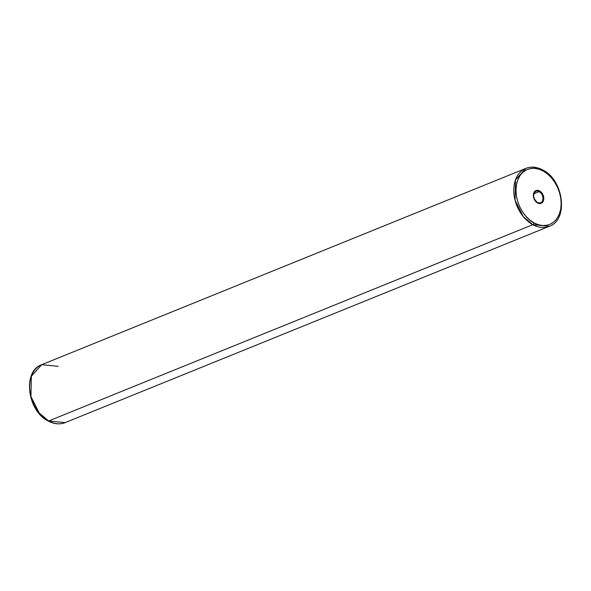 <?xml version="1.0" encoding="UTF-8"?>
<svg xmlns="http://www.w3.org/2000/svg" width="591" height="591" viewBox="0 0 591 591"><rect width="100%" height="100%" fill="white"/><g stroke="black" fill="none" stroke-linecap="round" stroke-linejoin="round"><path stroke-width="0.89" d="M535.269 191.595A6.25 4.462 -112.1 0 1 539.125 191.632L539.62 190.923A6.878 4.913 67.9 0 0 533.444 194.136A6.878 4.913 67.9 0 0 537.522 202.949L537.212 202.565A6.25 4.462 -112.1 0 1 533.466 196.633A6.25 4.462 -112.1 0 1 535.823 191.307A6.25 4.462 -112.1 0 1 539.125 191.632A6.25 4.462 -112.1 0 1 542.87 197.564A6.25 4.462 -112.1 0 1 540.514 202.89L537.418 202.565L539.568 203.563L542.257 202.602L543.698 199.736L543.417 195.924L541.504 192.452L539.62 190.923L537.581 190.309L535.69 190.701L534.234 192.045L533.341 195.362L534.205 199.204L535.638 201.42L537.522 202.949A6.878 4.913 67.9 0 0 543.698 199.736A6.878 4.913 67.9 0 0 539.62 190.923L539.125 191.632L533.799 193.789L539.125 191.632A6.25 4.462 -112.1 0 1 542.804 197.143A6.25 4.462 -112.1 0 1 541.068 202.602A6.25 4.462 -112.1 0 1 537.884 202.868M534.042 222.896C527.386 220.399 513.38 204.22 516.431 184.843C520.087 165.79 536.813 166.389 543.107 170.976A1.559 0.82 -61.4 0 0 542.848 170.016A1.559 0.82 118.6 0 1 543.107 170.976L547.34 173.828L551.233 177.581L554.646 182.065L557.431 187.125L559.5 192.57L560.763 198.17L561.177 203.732L560.719 209.029L559.404 213.861L557.298 218.042L554.469 221.411L551.026 223.841L547.111 225.237L542.863 225.548L538.453 224.757L534.042 222.896L529.809 220.037L525.916 216.291L522.503 211.8L519.711 206.739L517.642 201.302L516.379 195.695L515.973 190.139L516.431 184.843L517.738 180.011L519.851 175.83L522.68 172.454L526.123 170.023L530.038 168.627L534.286 168.324L538.697 169.115L543.107 170.976C549.763 173.466 563.77 189.645 560.719 209.029C557.062 228.082 540.337 227.476 534.042 222.896A1.559 0.82 118.6 0 1 532.794 224.676A1.559 0.82 -61.4 0 0 534.042 222.896M525.82 168.391L515.492 179.908L515.057 200.26L523.367 216.712L532.794 224.676L48.669 420.984A1.559 0.82 118.6 0 1 48.152 420.984A1.559 0.82 -61.4 0 0 48.669 420.984A31.249 22.325 67.9 0 0 65.18 422.609L48.669 420.984L532.794 224.676A31.249 22.325 -112.1 0 1 514.059 195.03A31.249 22.325 -112.1 0 1 525.82 168.391A31.249 22.325 -112.1 0 1 542.331 170.016A1.559 0.82 118.6 0 1 542.848 170.016C536.931 166.854 531.257 166.307 525.82 168.391L41.695 364.699A31.249 22.325 67.9 0 0 29.942 391.338A31.249 22.325 67.9 0 0 48.669 420.984L39.25 413.02L30.939 396.568L31.367 376.216L41.695 364.699L58.206 366.324M542.841 170.016C563.688 180.026 568.778 219.778 549.305 226.301A31.249 22.325 -112.1 0 1 532.794 224.676L549.305 226.301L65.18 422.609C59.743 424.693 54.069 424.146 48.159 420.984C27.312 410.974 22.222 371.222 41.695 364.699M537.212 202.565L537.418 202.565C532.993 198.288 532.454 194.535 535.823 191.307"/></g></svg>
